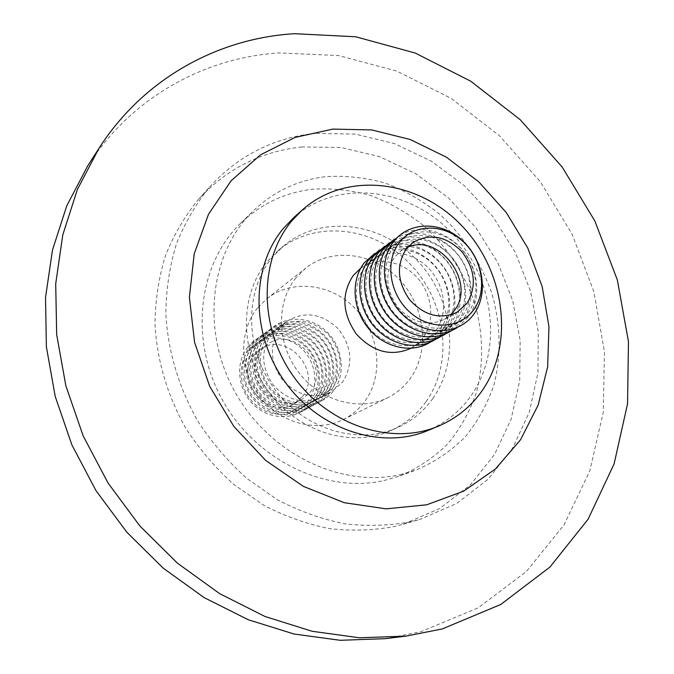 <?xml version="1.0" encoding="UTF-8"?>
<svg xmlns="http://www.w3.org/2000/svg" width="674" height="674" viewBox="0 0 674 674"><rect width="100%" height="100%" fill="white"/><g stroke="black" fill="none" stroke-linecap="round" stroke-linejoin="round"><path stroke-width="0.51" stroke-dasharray="3.37 2.53" d="M407.711 247.189L401.342 250.593L394.644 257.021C384.542 272.844 385.595 289.559 397.803 307.176C412.286 322.77 427.88 326.806 444.562 319.282L450.392 315.019M293.872 217.475C336.958 178.998 407.239 187.195 450.215 231.443C493.621 275.278 504.068 348.045 471.488 395.132C460.393 411.073 445.859 422.859 427.906 430.501M410.938 348.306L417.686 343.597L423.12 337.632C435.227 321.136 432.556 294.648 417.383 277.806C402.344 260.83 377.229 256.356 360.792 268.235L360.632 268.345M364.878 267.182C352.578 282.785 353.867 308.945 368.114 326.705C382.251 344.549 406.708 350.758 423.761 341.288L430.425 336.612L435.918 330.555C448.159 313.806 445.379 286.871 429.945 269.701C414.653 252.405 389.168 247.788 372.503 259.819L364.878 267.182M430.534 342.021L441.403 331.718C454.352 313.899 451.765 285.498 435.851 266.828C420.062 248.049 393.296 241.907 374.778 253.399M369.579 263.82C355.274 281.799 359.781 313.503 379.445 330.648C398.898 348.07 427.914 346.318 441.099 327.69C454.571 309.315 449.651 278.96 430.821 262.194C412.202 245.168 383.599 245.572 369.579 263.82M435.749 339.199L446.635 328.853C459.643 310.933 457.014 282.347 441.007 263.534C425.109 244.62 398.191 238.394 379.58 249.928M374.348 260.408C359.975 278.497 364.541 310.428 384.34 327.707C403.928 345.273 433.112 343.529 446.356 324.784C459.887 306.299 454.899 275.733 435.952 258.833C417.206 241.671 388.443 242.05 374.348 260.408M441.032 336.343L451.951 325.946C465.009 307.917 462.339 279.146 446.23 260.198C430.239 241.132 403.162 234.822 384.441 246.398M379.201 256.937C364.752 275.135 369.369 307.293 389.311 324.725C409.042 342.426 438.395 340.699 451.69 321.835C465.279 303.233 460.232 272.456 441.158 255.429C422.286 238.133 393.355 238.478 379.201 256.937M446.407 333.436L457.351 322.998C470.46 304.859 467.748 275.902 451.529 256.802C435.438 237.593 408.208 231.199 389.387 242.809M384.113 253.424C369.605 271.732 374.281 304.126 394.357 321.692C414.224 339.536 443.753 337.817 457.107 318.844C470.755 300.124 465.641 269.137 446.441 251.966C427.442 234.535 398.342 234.847 384.113 253.424M451.85 330.487L462.827 320.007C475.987 301.758 473.232 272.608 456.913 253.365C440.712 234.004 413.331 227.526 394.408 239.177M389.109 249.852C374.525 268.269 379.268 300.899 399.48 318.608C419.489 336.604 449.196 334.902 462.608 315.803C476.307 296.964 471.134 265.767 451.799 248.462C432.674 230.887 403.406 231.165 389.109 249.852M457.385 327.488L468.388 316.965C481.598 298.607 478.801 269.263 462.372 249.869C446.07 230.365 418.537 223.793 399.497 235.479M394.18 246.221C379.529 264.756 384.332 297.622 404.686 315.483C424.839 333.63 454.723 331.937 468.186 312.719C481.952 293.763 476.712 262.338 457.25 244.898C437.99 227.18 408.545 227.424 394.18 246.221M432.75 398.578C460.949 358.762 452.877 296.889 416.229 259.439C379.925 221.645 320.142 214.467 282.937 246.457L272.464 257.165C244.333 290.865 244.435 348.18 274.293 388.654C303.932 429.304 357.54 445.514 397.045 427.822C411.612 421.301 423.516 411.553 432.75 398.578M426.061 401.645C454.099 362.157 446.171 300.823 409.834 263.736C373.843 226.312 314.522 219.286 277.587 251.057L267.19 261.681C239.253 295.119 239.304 351.895 268.867 391.965C298.22 432.202 351.365 448.218 390.583 430.652C405.049 424.182 416.877 414.51 426.061 401.645M257.586 307.9C238.478 331.17 239.043 369.9 259.608 396.472C280.005 423.179 316.544 432.885 343.117 419.624C351.769 415.319 358.972 409.278 364.718 401.493C383.995 375.367 379.706 334.338 355.796 309.155C332.105 283.762 292.465 278.48 266.988 298.616L257.586 307.9M295.92 277.865C275.826 302.5 276.711 343.917 298.751 372.495C320.63 401.215 359.478 411.831 387.474 397.845C396.59 393.313 404.156 386.91 410.154 378.645C430.282 350.901 425.345 307.184 399.867 280.148C374.626 252.885 332.67 246.844 305.819 268.058L295.92 277.865M271.504 333.942C260.526 350.354 261.167 367.44 273.408 385.208C288.076 400.895 304.286 404.804 322.037 396.927L332.922 387.483C343.732 369.95 342.333 352.443 328.718 334.961C312.728 319.746 295.92 317.243 278.32 327.446L271.504 333.942M280.241 327.69C269.145 344.33 269.819 361.677 282.263 379.74C297.158 395.689 313.595 399.682 331.566 391.72L342.577 382.15C353.496 364.373 352.039 346.604 338.222 328.836C321.987 313.368 304.96 310.79 287.141 321.11L280.241 327.69M267.275 332.939C253.466 349.865 257.131 379.066 275.329 394.551C293.325 410.289 320.723 408.166 333.554 390.693C346.655 373.447 342.603 345.391 325.121 330.218C307.833 314.8 280.822 315.769 267.275 332.939M268.134 336.351C255.429 351.963 258.816 378.83 275.556 393.068C292.112 407.551 317.344 405.638 329.198 389.547C341.305 373.657 337.59 347.767 321.456 333.79C305.507 319.577 280.595 320.521 268.134 336.351M263.938 335.349C250.189 352.19 253.82 381.214 271.917 396.59C289.803 412.227 317.066 410.104 329.839 392.723C342.881 375.57 338.87 347.674 321.49 332.602C304.303 317.277 277.427 318.271 263.938 335.349M264.806 338.736C252.152 354.263 255.513 380.962 272.153 395.116C288.607 409.506 313.713 407.585 325.525 391.577C337.573 375.772 333.9 350.033 317.858 336.141C302.003 322.02 277.208 322.981 264.806 338.736M260.644 337.725C246.954 354.482 250.551 383.338 268.538 398.612C286.324 414.148 313.444 412.016 326.174 394.728C339.165 377.667 335.189 349.932 317.901 334.953C300.815 319.737 274.065 320.74 260.644 337.725M261.512 341.086C248.925 356.538 252.244 383.076 268.791 397.138C285.153 411.426 310.133 409.506 321.894 393.582C333.891 377.87 330.252 352.275 314.303 338.474C298.531 324.447 273.871 325.416 261.512 341.086M257.392 340.075C243.769 356.748 247.324 385.427 265.211 400.609C282.895 416.035 309.872 413.912 322.551 396.716C335.483 379.74 331.549 352.165 314.362 337.278C297.369 322.155 270.754 323.175 257.392 340.075M258.268 343.403C245.732 358.779 249.018 385.166 265.472 399.134C281.74 413.331 306.594 411.401 318.305 395.571C330.26 379.934 326.654 354.49 310.79 340.774C295.102 326.831 270.569 327.817 258.268 343.403M254.174 342.4C240.61 358.981 244.14 387.499 261.916 402.572C279.499 417.905 306.341 415.774 318.971 398.671C331.852 381.787 327.96 354.364 310.866 339.578C293.957 324.548 267.485 325.584 254.174 342.4M255.058 345.695C242.581 360.994 245.833 387.221 262.194 401.097C278.37 415.209 303.098 413.28 314.758 397.525C326.663 381.973 323.09 356.672 307.319 343.049C291.724 329.19 267.308 330.193 255.058 345.695M251.006 344.692C237.501 361.188 240.989 389.538 258.664 404.518C276.146 419.75 302.862 417.619 315.432 400.609C328.263 383.809 324.405 356.538 307.403 341.853C290.595 326.915 264.25 327.968 251.006 344.692M251.891 347.961C239.464 363.185 242.691 389.26 258.951 403.044C275.034 417.063 299.644 415.133 311.253 399.463C323.107 383.995 319.577 358.829 303.89 345.29C288.379 331.524 264.082 332.535 251.891 347.961M247.863 346.958C234.426 363.37 237.88 391.552 255.454 406.439C272.844 421.57 299.416 419.447 311.936 402.513C324.716 385.806 320.891 358.694 303.991 344.094C287.267 329.257 261.057 330.319 247.863 346.958M248.765 350.202C236.389 365.342 239.582 391.274 255.758 404.964C271.748 418.899 296.223 416.97 307.799 401.375C319.602 385.983 316.106 360.969 300.503 347.506C285.068 333.832 260.897 334.852 248.765 350.202M310.183 392.192C331.566 366.715 293.544 324.287 267.266 344.557L261.546 349.958C240.256 373.96 275.068 416.599 301.826 399.488L310.183 392.192M302.331 396.641C323.512 371.458 285.97 329.611 259.97 349.68L254.309 355.013C233.229 378.737 267.578 420.778 294.049 403.852L302.331 396.641M315.432 133.385C274.234 137.555 239.177 155.163 210.263 186.226C196.336 203.203 185.089 222.327 176.521 243.609C169.688 265.851 166.124 289.163 165.821 313.545C167.893 350.994 178.492 386.741 197.592 420.778C211.594 442.287 228.006 461.505 246.836 478.447L277.385 499.746C299.138 511.119 321.523 519.132 344.524 523.774C367.498 526.428 389.85 525.703 411.561 521.583L419.894 519.401L456.804 503.444L488.111 479.231L512.56 448.261L529.317 412.202L537.928 372.832L538.273 331.92L530.556 291.176L515.222 252.253L492.947 216.683L464.63 185.889L431.343 161.145L394.374 143.57L355.19 134.092L315.432 133.385M301.935 146.949C261.512 151.212 227.104 168.593 198.729 199.091C185.055 215.756 174.002 234.493 165.577 255.328C158.853 277.098 155.315 299.888 154.969 323.705C156.932 360.27 167.219 395.149 185.83 428.327C199.479 449.288 215.495 468.017 233.878 484.513L263.719 505.247C284.992 516.318 306.889 524.111 329.409 528.61C351.912 531.171 373.817 530.421 395.124 526.377L403.296 524.229L439.558 508.584L470.376 484.867L494.497 454.537L511.094 419.228L519.696 380.684L520.185 340.614L512.745 300.739L497.808 262.649L476.029 227.871L448.286 197.794L415.656 173.673L379.395 156.604L340.951 147.48L301.935 146.949M383.877 480.587L399.842 475.954C418.057 468.144 434.107 457.36 447.999 443.61C460.367 428.47 469.82 411.502 476.349 392.715C483.932 363.716 483.233 332.619 474.572 302.685C464.31 273.181 446.744 246.6 423.66 225.655C407.382 212.816 389.783 202.773 370.843 195.544C351.466 190.11 331.962 188.012 312.323 189.259C284.875 192.545 261.015 203.826 240.753 223.102C198.249 263.955 188.88 339.629 222.336 399.825C255.513 460.165 325.584 493.798 383.877 480.587M399.952 474.69L416.22 469.98C434.755 462.027 451.075 451.024 465.178 436.996C477.723 421.528 487.285 404.206 493.865 385.023C501.481 355.409 500.647 323.646 491.734 293.047C481.194 262.885 463.232 235.689 439.659 214.222C423.053 201.054 405.099 190.742 385.789 183.286C366.033 177.658 346.15 175.442 326.14 176.63C298.161 179.874 273.855 191.306 253.222 210.928C209.934 252.523 200.507 329.94 234.838 391.67C268.884 453.543 340.555 488.111 399.952 474.69M385.368 638.674L420.98 631.648L478.203 607.864L526.495 571.392L564.045 524.827L589.792 470.899L603.247 412.345L604.46 351.769L593.836 291.64L572.1 234.198L540.203 181.55L499.341 135.634L450.957 98.252L396.708 71.073L338.575 55.554L278.834 52.917C204.155 57.77 131.565 97.351 87.805 165.72M401.342 250.593L413.128 242.337M411.106 348.214L423.761 341.288M277.587 251.057L282.937 246.457M343.117 419.624L387.474 397.845M322.037 396.927L331.566 391.72M259.97 349.68L267.266 344.557M198.729 199.091L210.263 186.226M399.842 475.954L416.22 469.98M240.753 223.102L253.222 210.928M403.296 524.229L419.894 519.401M294.049 403.852L301.826 399.488M278.32 327.446L287.141 321.11M266.988 298.616L305.819 268.058M390.583 430.652L397.045 427.822M360.792 268.235L372.503 259.819M444.562 319.282L457.107 312.239"/><path stroke-width="1.01" d="M399.337 242.539C384.601 261.183 389.471 294.294 409.977 312.306C430.273 330.597 460.334 328.929 473.856 309.585C487.673 290.511 482.365 258.867 462.777 241.275C443.382 223.414 413.769 223.625 399.337 242.539M393.658 241.612C377.718 261.706 382.925 297.478 405.082 316.906C427.013 336.646 459.466 334.759 474.033 313.873C488.92 293.274 483.191 259.212 462.094 240.273C441.226 221.047 409.287 221.224 393.658 241.612M466.972 303.393C476.906 286.425 475.162 269.137 461.741 251.528C446.095 236.043 429.886 232.985 413.128 242.337L406.346 248.849C396.135 264.899 397.247 281.892 409.666 299.82C424.401 315.71 440.206 319.847 457.107 312.239L466.972 303.393M450.392 315.019L454.318 310.562C476.526 283.004 439.718 232.816 407.711 247.189M438.378 426.153L427.906 430.501C381.796 450.106 319.451 430.138 285.11 382.006C250.517 334.068 250.77 267.148 283.484 228.275L293.872 217.475L302.331 209.917L291.825 220.845C258.757 260.164 258.605 328.053 293.729 376.741C328.592 425.639 391.762 445.969 438.378 426.153C456.525 418.428 471.193 406.498 482.382 390.356C515.222 342.662 504.489 268.934 460.527 224.442C416.979 179.528 345.888 171.019 302.331 209.917M360.632 268.345L353.252 275.489C341.221 293.923 342.215 313.402 356.243 333.908C372.958 352.081 391.19 356.883 410.938 348.306M374.778 253.399L364.255 262.86C350.573 280.157 352.409 309.467 368.762 328.76C384.98 348.188 412.421 353.816 430.534 342.021M379.58 249.928L368.973 259.456C355.223 276.854 357.102 306.375 373.581 325.828C389.926 345.4 417.543 351.078 435.749 339.199M384.441 246.398L373.758 255.994C359.941 273.501 361.862 303.241 378.476 322.846C394.947 342.569 422.741 348.298 441.032 336.343M389.387 242.809L378.628 252.48C364.735 270.097 366.698 300.065 383.439 319.813C400.044 339.696 428.024 345.476 446.407 333.436M394.408 239.177L383.557 248.917C369.596 266.634 371.61 296.83 388.485 316.738C405.217 336.781 433.382 342.611 451.85 330.487M399.497 235.479L388.569 245.294C374.542 263.13 376.598 293.552 393.608 313.621C410.474 333.824 438.825 339.704 457.385 327.488M426.676 504.801L463.687 491.144L495.432 468.969L520.564 439.734L538.147 405.091L547.667 366.816L548.956 326.713L542.174 286.534L527.734 247.965L506.317 212.588L478.81 181.87L446.323 157.118L410.137 139.484L371.745 129.922L332.804 129.105L295.128 137.403L260.611 154.776L231.14 180.733L208.502 214.256L194.222 253.786L189.394 297.301L194.584 342.35L209.681 386.295L233.886 426.482L265.75 460.494L303.308 486.35L344.254 502.703L386.16 508.853L426.676 504.801M442.279 628.935L500.757 604.485L549.976 567.019L588.116 519.199L614.124 463.847L627.553 403.777L628.471 341.651L617.342 279.963L594.889 221.03L562.116 166.958L520.244 119.728L470.696 81.183L415.192 53.027L355.72 36.775L294.589 33.7C218.165 38.207 143.781 78.336 98.926 148.39L77.409 189.419L62.766 234.956L55.706 283.813L56.675 334.607L65.867 385.823L83.146 435.842L108.067 483.056L139.847 525.956L177.464 563.186L219.648 593.642L265.025 616.499L312.121 631.277L359.503 637.789L405.815 636.146L442.279 628.935M98.926 148.39L87.805 165.72L66.793 205.73L52.479 250.046L45.529 297.52L46.38 346.824L55.217 396.472L71.899 444.933L96.003 490.647L126.788 532.165L163.243 568.174L204.188 597.636L248.259 619.743L294.066 634.023L340.21 640.3L385.368 638.674L405.815 636.146"/></g></svg>
